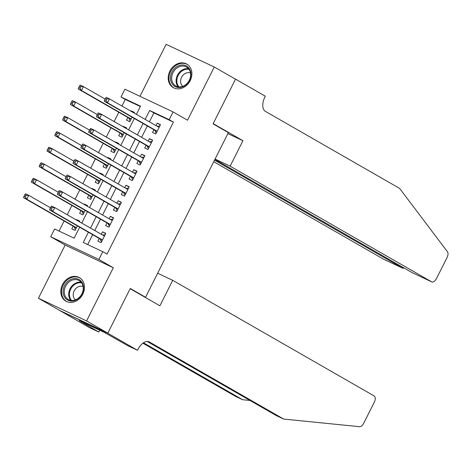 <?xml version="1.0" encoding="UTF-8"?>
<svg xmlns="http://www.w3.org/2000/svg" width="471" height="471" viewBox="0 0 471 471"><rect width="100%" height="100%" fill="white"/><g stroke="black" fill="none" stroke-linecap="round" stroke-linejoin="round"><path stroke-width="0.71" d="M169.896 71.068A13.571 11.21 -60.1 0 0 173.287 87.624A13.571 11.21 -60.1 0 0 190.196 80.641A13.571 11.21 -60.1 0 0 186.799 64.085A13.571 11.21 -60.1 0 0 169.896 71.068M62.49 284.614A13.571 11.21 -60.1 0 0 65.887 301.169A13.571 11.21 -60.1 0 0 82.796 294.187A13.571 11.21 -60.1 0 0 79.399 277.631A13.571 11.21 -60.1 0 0 62.49 284.614M140.358 106.534L125.262 99.416L121.012 96.979L124.921 89.213L173.075 111.91L169.171 119.675L149.648 110.473L145.168 119.381M142.642 295.888L145.568 297.266L228.364 132.645L213.069 123.861L235.524 79.21L214.276 67.012L166.122 44.315L139.969 96.308M145.568 297.266L130.273 288.488L107.812 333.138L59.658 310.436L38.41 298.243L86.564 320.939L113.317 267.746L98.869 259.456L50.715 236.754L54.618 228.988L74.141 238.191L79.664 227.216M113.317 267.746L65.163 245.05L38.41 298.243M65.163 245.05L50.715 236.754M125.262 99.416L121.93 106.04M118.804 112.257L114.123 121.571M110.997 127.788L106.311 137.102M103.184 143.319L98.498 152.633M95.372 158.845L90.685 168.165M87.565 174.376L82.878 183.696M79.752 189.907L75.066 199.227M71.939 205.438L67.253 214.752M64.127 220.97L59.046 231.078M107.812 333.138L86.564 320.939M153.893 129.725L152.527 132.445L155.783 133.976L160.47 124.656L157.214 123.125L155.978 125.58M146.081 145.256L144.715 147.971L147.971 149.507L152.657 140.187L149.401 138.657L148.165 141.112M138.274 160.788L136.908 163.502L140.158 165.038L144.844 155.718L141.594 154.188L140.358 156.643M130.461 176.319L129.095 179.033L132.345 180.57L137.032 171.25L133.782 169.719L132.545 172.174M122.648 191.85L121.282 194.564L124.538 196.101L129.225 186.781L125.969 185.244L124.733 187.705M114.842 207.375L113.47 210.095L116.726 211.632L121.412 202.312L118.156 200.776L116.92 203.236M107.029 222.907L105.663 225.627L108.913 227.163L113.599 217.843L110.349 216.307L109.113 218.768M79.628 221.364L76.508 219.568L76.314 219.957M73.188 226.168L71.822 228.888L75.072 230.419L77.35 225.892M87.441 205.833L84.315 204.037L84.121 204.426M81 210.637L79.628 213.357L82.884 214.888L85.163 210.36M95.254 190.302L92.128 188.506L91.933 188.895M88.807 195.106L87.441 197.826L90.697 199.363L92.975 194.829M103.061 174.77L99.94 172.975L99.746 173.363M96.62 179.575L95.254 182.295L98.504 183.831L100.788 179.298M110.873 159.239L107.753 157.444L107.559 157.832M104.432 164.049L103.067 166.763L106.316 168.3L108.595 163.767M118.686 143.708L115.56 141.918L115.366 142.301M112.239 148.518L110.873 151.232L114.129 152.769L116.408 148.235M126.499 128.177L123.373 126.387L123.178 126.77M120.052 132.987L118.686 135.701L121.942 137.238L124.22 132.704M79.434 221.747L79.758 221.105L76.508 219.568M87.247 206.216L87.571 205.574L84.315 204.037M95.06 190.684L95.383 190.043L92.128 188.506M102.866 175.153L103.196 174.511L99.94 172.975M110.679 159.622L111.003 158.98L107.753 157.444M118.492 144.097L118.816 143.449L115.56 141.918M126.305 128.565L126.628 127.918L123.373 126.387M127.865 117.456L126.499 120.17L129.749 121.706L132.033 117.173M134.111 113.034L134.435 112.386L131.185 110.856L130.991 111.238M88.407 232.232L83.249 242.488L102.772 251.691L107.023 254.128L173.416 122.119L153.899 112.916L149.419 121.818M147.335 125.957L141.606 137.349M139.522 141.488L133.793 152.881M131.715 157.02L125.987 168.412M123.902 172.551L118.174 183.943M116.09 188.082L110.361 199.469M108.277 203.613L102.554 215M100.47 219.145L94.742 230.531M92.657 234.676L87.677 244.573M99.216 238.438L97.85 241.158L101.106 242.689L105.792 233.375L102.537 231.838L101.3 234.299M173.075 111.91L187.523 120.205L214.276 67.012M173.416 122.119L169.171 119.675M102.772 251.691L98.869 259.456M136.425 114.359L140.535 106.181L121.012 96.979M81.748 223.071L87.471 211.685M89.555 207.54L95.283 196.154M97.367 192.009L103.096 180.623M105.18 176.484L110.909 165.091M112.987 160.952L118.716 149.56M120.8 145.421L126.528 134.029M128.612 129.89L134.341 118.498M143.084 123.52L137.355 134.906M135.277 139.051L129.549 150.437M127.464 154.582L121.736 165.969M119.652 170.113L113.923 181.5M111.839 185.645L106.11 197.031M104.032 201.176L98.304 212.562M96.219 216.707L90.491 228.094M153.899 112.916L149.648 110.473M105.657 233.634L102.537 231.838M134.306 112.646L131.185 110.856M113.47 218.102L110.349 216.307M121.282 202.571L118.156 200.776M129.095 187.04L125.969 185.244M136.902 171.509L133.782 169.719M144.715 155.978L141.594 154.188M152.527 140.446L149.401 138.657M160.34 124.915L157.214 123.125M50.821 207.057L50.038 208.606L51.339 209.224L52.122 207.67L50.821 207.057L51.533 206.062L54.789 207.599L104.421 236.089M52.122 207.67L54.789 207.599L52.834 211.479L49.579 209.948L99.899 238.832A1.737 0.977 115.2 0 1 100.158 239.127L101.495 241.906M102.472 239.975L52.834 211.479L51.339 209.224M102.495 234.982L105.133 234.676M50.038 208.606L49.579 209.948M50.45 207.782L28.755 195.33L26.806 199.209L23.55 197.679L73.865 226.563A1.737 0.977 -64.8 0 1 74.13 226.857L75.466 229.636M25.31 196.955L26.088 195.4L24.786 194.788L24.009 196.336L25.31 196.955L26.806 199.209L76.437 227.705M24.786 194.788L25.505 193.793L28.755 195.33L26.088 195.4M23.55 197.679L24.009 196.336M83.567 288.134A11.746 9.703 119.9 0 1 73.146 300.94A11.746 9.703 119.9 0 1 63.079 291.449A11.746 9.703 119.9 0 1 73.494 278.644A11.746 9.703 119.9 0 1 83.567 288.134M64.262 291.567A10.874 8.984 -60.1 0 0 68.336 299.468A10.874 8.984 -60.1 0 0 78.068 298.42A10.874 8.984 -60.1 0 0 83.232 288.505A10.874 8.984 -60.1 0 0 79.157 280.604A10.874 8.984 -60.1 0 0 69.42 281.652A10.874 8.984 -60.1 0 0 64.262 291.567M83.084 286.539A7.742 6.394 -60.1 0 0 73.199 294.687A7.742 6.394 -60.1 0 0 75.437 299.862M80.57 278.432A13.482 11.139 -60.1 0 0 80.035 278.096A13.482 11.139 -60.1 0 0 67.959 279.391A13.482 11.139 -60.1 0 0 61.56 291.69A13.482 11.139 -60.1 0 0 66.611 301.487A13.482 11.139 -60.1 0 0 67.17 301.781M190.967 74.589A11.746 9.703 119.9 0 1 180.552 87.394A11.746 9.703 119.9 0 1 170.478 77.898A11.746 9.703 119.9 0 1 180.899 65.092A11.746 9.703 119.9 0 1 190.967 74.589M171.662 78.021A10.874 8.984 -60.1 0 0 175.736 85.916A10.874 8.984 -60.1 0 0 185.474 84.874A10.874 8.984 -60.1 0 0 190.637 74.954A10.874 8.984 -60.1 0 0 186.563 67.059A10.874 8.984 -60.1 0 0 176.825 68.101A10.874 8.984 -60.1 0 0 171.662 78.021M190.49 72.993A7.742 6.394 -60.1 0 0 180.599 81.142A7.742 6.394 -60.1 0 0 182.842 86.317M187.976 64.886A13.482 11.139 -60.1 0 0 187.434 64.551A13.482 11.139 -60.1 0 0 175.359 65.846A13.482 11.139 -60.1 0 0 168.965 78.145A13.482 11.139 -60.1 0 0 174.011 87.936A13.482 11.139 -60.1 0 0 174.57 88.23M172.71 280.327L374.145 395.952A5.216 2.932 115.2 0 1 374.351 402.075L363.689 423.276A5.216 2.932 115.2 0 1 359.479 426.685L283.66 419.066L149.372 341.981A12.175 6.847 115.2 0 0 149.095 341.834A12.175 6.847 115.2 0 0 137.95 349.435L137.52 350.289L107.777 333.215L130.155 288.717L159.899 305.797L172.71 280.327L157.661 273.227M137.52 350.289L128.088 345.844L104.415 332.467L79.299 320.627L98.804 332.037L89.366 327.592L59.658 310.436M59.617 310.519L107.777 333.215M283.66 419.066L276.536 415.705L147.188 341.457M143.472 342.806L242.63 399.726L235.506 396.364L142.901 343.212M242.63 399.726L249.977 400.462M98.804 332.037L99.705 330.248M213.746 161.718L383.406 259.103L402.858 268.276L403.229 267.54M214.523 160.164L402.976 268.335L383.524 259.162A5.216 2.932 -64.8 0 1 383.406 259.103M242.936 140.705L230.125 166.175L431.56 281.805A5.216 2.932 115.2 0 0 431.677 281.864A5.216 2.932 115.2 0 0 436.452 278.608L447.114 257.407A5.216 2.932 115.2 0 0 447.45 251.773L399.655 188.435L265.367 111.35A12.175 6.847 -64.8 0 1 264.885 97.061L265.314 96.208L235.565 79.134L213.186 123.626L242.936 140.705L227.882 133.611M235.565 79.134L234.587 78.675M230.125 166.175L215.07 159.08M214.894 159.428L412.101 272.632L431.56 281.805M404.018 267.987L402.976 268.335M58.628 191.526L57.851 193.075L59.152 193.693L59.929 192.139L58.628 191.526L59.346 190.531L62.596 192.068L112.233 220.558M59.929 192.139L62.596 192.068L60.647 195.948L57.391 194.417L107.706 223.301A1.737 0.977 115.2 0 1 107.971 223.595L109.307 226.38M110.279 224.443L60.647 195.948L59.152 193.693M110.308 219.457L112.946 219.145M57.851 193.075L57.391 194.417M66.44 175.995L65.657 177.549L66.959 178.162L67.742 176.607L66.44 175.995L67.153 175.006L70.409 176.537L120.046 205.026M67.742 176.607L70.409 176.537L68.454 180.417L65.204 178.886L115.519 207.77A1.737 0.977 115.2 0 1 115.778 208.064L117.12 210.849M118.091 208.912L68.454 180.417L66.959 178.162M118.121 203.925L120.759 203.613M65.657 177.549L65.204 178.886M74.253 160.464L73.47 162.018L74.771 162.63L75.554 161.076L74.253 160.464L74.966 159.475L78.221 161.005L127.859 189.501M75.554 161.076L78.221 161.005L76.267 164.891L73.011 163.355L123.331 192.239A1.737 0.977 115.2 0 1 123.59 192.533L124.933 195.318M125.904 193.381L76.267 164.891L74.771 162.63M125.928 188.394L128.571 188.082M73.47 162.018L73.011 163.355M82.06 144.933L81.283 146.487L82.584 147.099L83.367 145.545L82.06 144.933L82.778 143.943L86.028 145.474L135.666 173.97M83.367 145.545L86.028 145.474L84.079 149.36L80.824 147.823L131.138 176.707A1.737 0.977 115.2 0 1 131.403 177.002L132.74 179.787M133.717 177.85L84.079 149.36L82.584 147.099M133.74 172.863L136.378 172.551M81.283 146.487L80.824 147.823M58.263 192.25L36.567 179.798L34.613 183.678L31.363 182.147L81.677 211.032A1.737 0.977 -64.8 0 1 81.936 211.326L83.279 214.105M33.117 181.423L33.9 179.869L32.599 179.257L31.816 180.805L33.117 181.423L34.613 183.678L84.25 212.174M32.599 179.257L33.311 178.262L36.567 179.798L33.9 179.869M31.363 182.147L31.816 180.805M66.075 176.719L44.38 164.267L42.425 168.147L39.17 166.616L89.49 195.5A1.737 0.977 -64.8 0 1 89.749 195.795L91.091 198.579M40.93 165.892L41.713 164.338L40.412 163.725L39.629 165.28L40.93 165.892L42.425 168.147L92.063 196.643M40.412 163.725L41.124 162.73L44.38 164.267L41.713 164.338M39.17 166.616L39.629 165.28M73.888 161.188L52.193 148.736L50.238 152.622L46.982 151.085L97.303 179.969A1.737 0.977 -64.8 0 1 97.562 180.263L98.898 183.048M48.743 150.361L49.526 148.807L48.225 148.194L47.441 149.749L48.743 150.361L50.238 152.622L99.876 181.111M48.225 148.194L48.937 147.205L52.193 148.736L49.526 148.807M46.982 151.085L47.441 149.749M81.695 145.657L60 133.205L58.051 137.09L54.795 135.554L105.11 164.438A1.737 0.977 -64.8 0 1 105.374 164.732L106.711 167.517M56.555 134.83L57.332 133.275L56.031 132.663L55.254 134.217L56.555 134.83L58.051 137.09L107.682 165.58M56.031 132.663L56.75 131.674L60 133.205L57.332 133.275M54.795 135.554L55.254 134.217M89.873 129.401L89.096 130.956L90.397 131.568L91.174 130.014L89.873 129.401L90.591 128.412L93.841 129.943L143.478 158.439M91.174 130.014L93.841 129.943L91.892 133.829L88.636 132.292L138.951 161.176A1.737 0.977 115.2 0 1 139.216 161.471L140.552 164.255M141.524 162.318L91.892 133.829L90.397 131.568M141.553 157.332L144.191 157.02M89.096 130.956L88.636 132.292M89.508 130.131L67.812 117.673L65.858 121.559L62.608 120.023L112.922 148.907A1.737 0.977 -64.8 0 1 113.181 149.201L114.524 151.986M64.362 119.298L65.145 117.744L63.844 117.132L63.061 118.686L64.362 119.298L65.858 121.559L115.495 150.049M63.844 117.132L64.556 116.143L67.812 117.673L65.145 117.744M62.608 120.023L63.061 118.686M97.685 113.87L96.902 115.424L98.204 116.037L98.987 114.482L97.685 113.87L98.398 112.881L101.654 114.412L151.291 142.907M98.987 114.482L101.654 114.412L99.699 118.298L96.449 116.761L146.764 145.645A1.737 0.977 115.2 0 1 147.023 145.939L148.365 148.724M149.336 146.787L99.699 118.298L98.204 116.037M149.366 141.8L152.003 141.488M96.902 115.424L96.449 116.761M97.32 114.6L75.625 102.142L73.67 106.028L70.414 104.491L120.735 133.375A1.737 0.977 -64.8 0 1 120.994 133.67L122.336 136.455M72.175 103.767L72.958 102.213L71.657 101.601L70.874 103.155L72.175 103.767L73.67 106.028L123.308 134.518M71.657 101.601L72.369 100.611L75.625 102.142L72.958 102.213M70.414 104.491L70.874 103.155M105.498 98.339L104.715 99.893L106.016 100.506L106.799 98.951L105.498 98.339L106.21 97.35L109.466 98.881L159.104 127.376M106.799 98.951L109.466 98.881L107.512 102.766L104.256 101.23L154.576 130.114A1.737 0.977 115.2 0 1 154.835 130.408L156.178 133.193M157.149 131.256L107.512 102.766L106.016 100.506M157.173 126.269L159.816 125.957M104.715 99.893L104.256 101.23M105.133 99.069L83.432 86.611L81.483 90.497L78.227 88.96L128.542 117.844A1.737 0.977 -64.8 0 1 128.807 118.139L130.143 120.923M79.988 88.236L80.765 86.682L79.464 86.069L78.686 87.624L79.988 88.236L81.483 90.497L131.121 118.986M79.464 86.069L80.182 85.08L83.432 86.611L80.765 86.682M78.227 88.96L78.686 87.624M102.372 240.169L100.158 239.127M102.442 240.027L99.899 238.832M104.438 236.059L104.067 235.889M73.865 226.563L76.414 227.758M74.13 226.857L76.343 227.899M70.768 300.345A10.874 8.984 119.9 0 1 68.689 294.11A10.874 8.984 119.9 0 1 81.147 282.264M81.618 282.871A10.515 8.69 -60.1 0 0 69.42 294.298A10.515 8.69 -60.1 0 0 71.533 300.445M178.173 86.799A10.874 8.984 119.9 0 1 176.095 80.565A10.874 8.984 119.9 0 1 188.553 68.719M189.024 69.325A10.515 8.69 -60.1 0 0 176.825 80.753A10.515 8.69 -60.1 0 0 178.933 86.899M148.807 341.716L149.372 341.981M110.185 224.638L107.971 223.595M110.255 224.496L107.706 223.301M112.251 220.528L111.88 220.357M117.997 209.106L115.778 208.064M118.062 208.971L115.519 207.77M120.058 204.997L119.687 204.826M125.804 193.575L123.59 192.533M125.875 193.44L123.331 192.239M127.871 189.472L127.5 189.295M133.617 178.044L131.403 177.002M133.687 177.908L131.138 176.707M135.683 173.94L135.312 173.764M81.677 211.032L84.221 212.227M81.936 211.326L84.156 212.368M89.49 195.5L92.033 196.695M89.749 195.795L91.963 196.837M97.303 179.969L99.846 181.17M97.562 180.263L99.775 181.306M105.11 164.438L107.659 165.639M105.374 164.732L107.588 165.774M141.43 162.513L139.216 161.471M141.5 162.377L138.951 161.176M143.496 158.409L143.125 158.232M112.922 148.907L115.466 150.108M113.181 149.201L115.395 150.243M149.236 146.981L147.023 145.939M149.307 146.846L146.764 145.645M151.303 142.878L150.932 142.701M120.735 133.375L123.278 134.576M120.994 133.67L123.208 134.712M157.049 131.456L154.835 130.408M157.12 131.315L154.576 130.114M159.116 127.347L158.745 127.17M128.542 117.844L131.091 119.045M128.807 118.139L131.02 119.181M80.035 278.096L80.453 278.337M66.611 301.487L67.029 301.723M187.434 64.551L187.858 64.792M174.011 87.936L174.429 88.177M431.677 281.864L412.225 272.691"/></g></svg>
